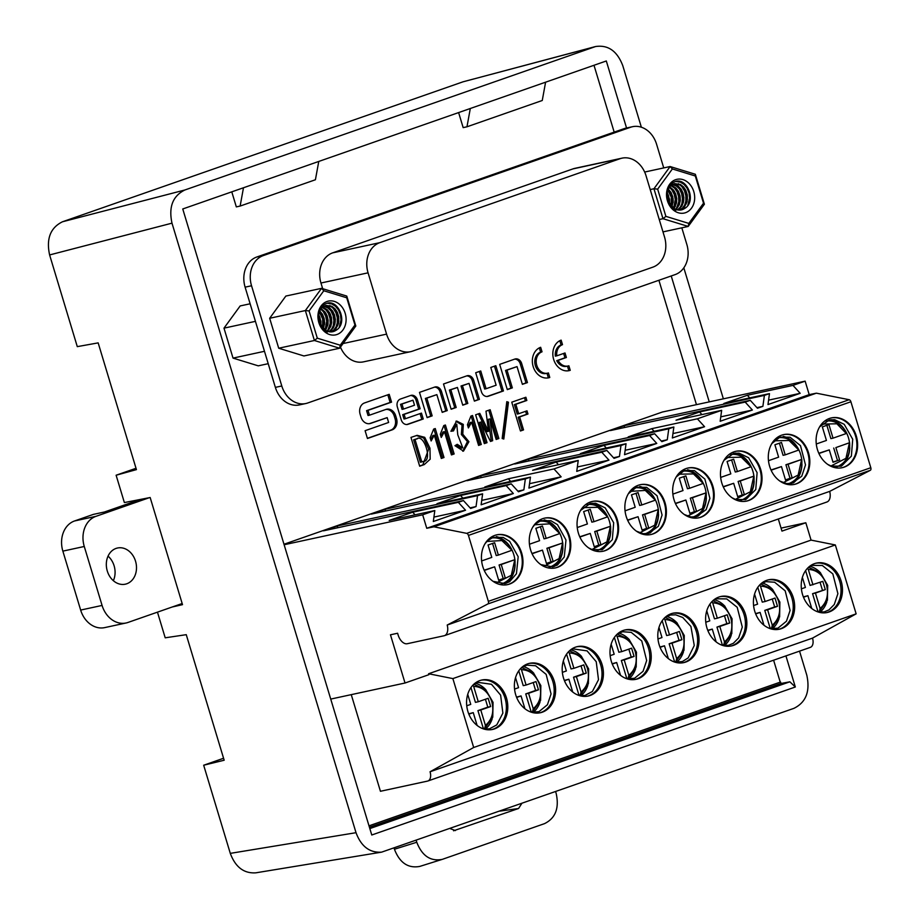 <?xml version="1.0" encoding="UTF-8"?>
<svg xmlns="http://www.w3.org/2000/svg" width="919" height="919" viewBox="0 0 919 919"><rect width="100%" height="100%" fill="white"/><g stroke="black" fill="none" stroke-linecap="round" stroke-linejoin="round"><path stroke-width="1.38" d="M84.272 546.483L102.078 605.437L80.654 610.067L62.86 551.124L84.272 546.483A24.675 19.885 -102.2 0 1 95.978 516.329L149.383 497.673M95.978 516.329L74.565 520.958A24.675 19.885 77.8 0 0 62.86 551.124M74.565 520.958L93.382 514.387L104.456 511.998L140.412 499.431M80.654 610.067A24.675 19.885 77.8 0 0 104.697 627.608L126.11 622.979A24.675 19.885 -102.2 0 1 102.078 605.437M108.051 556.144A18.506 14.911 -102.2 0 1 113.359 580.682M182.169 603.519L128.017 622.439A24.675 19.885 -102.2 0 1 126.11 622.979M107.293 571.032A18.506 14.911 -102.2 0 1 117.494 548.011A18.506 14.911 -102.2 0 1 135.989 562.945A18.506 14.911 -102.2 0 1 125.317 584.185A18.506 14.911 -102.2 0 1 107.293 571.032M502.165 438.501L506.806 401.683L508.448 402.223L503.807 439.041L502.165 438.501M481.28 444.486L478.581 445.428L471.573 422.189L468.403 427.944L467.438 424.75L470.919 416.077L472.527 415.514L481.28 444.486L479.844 444.796L471.148 415.997M454.135 453.975L451.447 454.916L444.428 431.666L441.258 437.433L440.293 434.227L443.774 425.566L445.393 425.003L454.135 453.975L452.711 454.285L444.015 425.486M410.977 437.398L417.169 435.342L424.727 437.329L429.966 448.173L430.172 459.201L424.245 464.6L419.673 466.197L410.977 437.398M456.18 407.485L451.137 409.242L443.509 383.993L466.852 375.837A6.502 5.238 -102.2 0 1 467.346 375.699A6.502 5.238 -102.2 0 1 473.687 380.317L479.431 399.363L474.388 401.121L469.035 383.384L462.452 385.681L467.805 403.418L462.762 405.187L457.409 387.45L450.827 389.748L456.18 407.485L454.756 407.795L449.402 390.058L457.409 387.45M512.342 387.864L507.299 389.622L499.672 364.372L514.847 359.065A6.502 5.238 -102.2 0 1 515.352 358.927A6.502 5.238 -102.2 0 1 521.682 363.545L527.437 382.591L522.383 384.349L517.029 366.612L506.989 370.116L512.342 387.864L510.918 388.163L505.565 370.426L517.029 366.612M475.697 372.746L481.441 391.781A6.502 5.238 77.8 0 0 487.771 396.399A6.502 5.238 77.8 0 0 488.276 396.261L503.451 390.954L495.835 365.705L490.78 367.474L496.134 385.21L486.094 388.714L480.74 370.977L475.697 372.746M268.222 363.683L258.25 365.842L233.024 358.1L223.983 328.152L240.169 305.935L250.129 303.787M773.603 660.198L780.231 682.139L369.001 825.836M696.453 404.647L658.9 280.272M614.179 132.129L593.996 65.272M624.208 427.588L624.472 425.646L764.39 395.388L769.467 393.619L723.839 403.487L747.365 395.262L792.994 385.394L805.136 381.155L662.369 412.022L283.982 544.243M351.253 694.638L380.432 791.282L427.553 781.093A8.639 5.089 70.7 0 0 427.909 780.989A8.639 5.089 70.7 0 0 430.058 771.765L473.676 747.492L452.872 678.601L428.599 673.753L811.063 540.108L805.825 522.762L781.07 528.115M397.353 406.991L401.224 419.811A6.502 5.238 77.8 0 0 407.554 424.44A6.502 5.238 77.8 0 0 408.059 424.291L423.234 418.995L421.453 413.113L405.44 418.708L404.13 414.366L420.144 408.771L417.479 399.96A6.502 5.238 77.8 0 0 411.149 395.331A6.502 5.238 77.8 0 0 410.644 395.48L400.431 399.041A6.502 5.238 77.8 0 0 397.353 406.991M365.096 430.689L367.451 438.489L392.149 429.862A9.224 7.432 77.8 0 0 396.526 418.582L395.687 415.779A9.224 7.432 77.8 0 0 386.692 409.219A9.224 7.432 77.8 0 0 385.98 409.426L369.484 415.193L368.025 410.345L391.551 402.131L389.197 394.331L364.498 402.959A9.224 7.432 77.8 0 0 360.122 414.239L360.972 417.031A9.224 7.432 77.8 0 0 369.955 423.59A9.224 7.432 77.8 0 0 370.667 423.395L387.175 417.628L388.634 422.464L365.096 430.689M542.026 351.816A11.051 8.903 77.8 0 0 536.639 364.797A11.051 8.903 77.8 0 0 547.552 373.183A11.051 8.903 77.8 0 0 548.413 372.942L549.78 377.468A15.795 12.728 -102.2 0 1 548.563 377.812A15.795 12.728 -102.2 0 1 532.963 365.831A15.795 12.728 -102.2 0 1 540.659 347.29L542.026 351.816L540.602 352.126L539.315 347.864M432.171 415.87L427.117 417.64L419.489 392.379L434.676 387.083A6.502 5.238 -102.2 0 1 435.169 386.933A6.502 5.238 -102.2 0 1 441.511 391.563L447.254 410.598L442.211 412.367L436.858 394.63L426.807 398.134L432.171 415.87L430.735 416.181L425.382 398.444L436.858 394.63M566.38 357.491L558.143 360.363A11.051 8.903 77.8 0 0 568.034 366.026A11.051 8.903 77.8 0 0 568.884 365.785L570.251 370.311A15.795 12.728 -102.2 0 1 569.033 370.656A15.795 12.728 -102.2 0 1 553.445 358.674A15.795 12.728 -102.2 0 1 561.141 340.133L562.508 344.659A11.051 8.903 77.8 0 0 556.776 355.837L565.013 352.965L566.38 357.491L564.955 357.801L563.634 353.436M444.003 457.513L441.315 458.455L434.296 435.204L431.137 440.971L430.161 437.766L433.642 429.104L435.261 428.541L444.003 457.513L442.579 457.823L433.883 429.024M457.225 444.325L462.797 447.852L457.765 434.825L456.766 424.187L453.469 430.931L450.896 431.275L456.651 421.04L463.302 424.394L462.785 434.193L468.931 441.706L463.498 451.114L454.951 445.681L457.225 444.325M485.99 411.184L490.149 409.736L498.856 438.535L496.157 439.477L489.953 418.926L492.664 440.695L490.516 441.453L480.809 422.12L487.024 442.671L484.324 443.613L475.628 414.802L479.798 413.355L488.506 431.356L485.99 411.184M511.757 402.177L525.875 397.249L526.84 400.454L515.823 404.303L518.661 413.734L527.001 410.827L527.966 414.021L519.637 416.939L523.543 429.908L520.453 430.988L511.757 402.177M343.051 343.545L386.577 334.137A24.675 19.885 77.8 0 0 410.621 351.678A24.675 19.885 77.8 0 0 412.516 351.138L652.835 267.165A24.675 19.885 77.8 0 0 664.529 237.01L646.023 175.701A24.675 19.885 77.8 0 0 621.991 158.16A24.675 19.885 77.8 0 0 620.084 158.7L572.974 168.889A24.675 19.885 -102.2 0 1 574.869 168.349L621.991 158.16M157.459 612.146L165.202 637.809L186.258 634.673L224.167 760.231L203.673 765.228L230.29 853.372L356.021 832.694C361.156 846.456 369.668 852.935 381.592 852.154L793.936 708.342C806.009 702.392 810.305 691.341 806.802 675.178L799.541 651.134M641.359 127.213L622.772 65.64C617.177 51.027 608.091 44.663 595.535 46.547L184.857 189.992C172.783 195.942 168.499 206.993 171.991 223.156L49.615 254.942L77.288 346.635L98.161 342.879L136.426 469.62L116.116 475.226L136.012 468.276M369.438 827.295L781.012 683.483L789.869 681.806L795.326 686.998L371.77 835.003L182.755 208.969L243.478 187.763L240.135 206.063L315.412 179.756L318.767 161.445L243.478 187.763M795.326 686.998L785.929 655.89M709.25 401.89L671.226 275.964M626.551 127.994L606.31 60.976L318.767 161.445M369.829 828.582L789.869 681.806M723.368 398.835L683.816 267.831M356.021 832.694L171.991 223.156M223.57 758.267L203.673 765.228M419.834 866.399C408.185 868.593 399.719 862.872 394.423 849.248L416.767 842.252L416.192 840.345M394.067 848.065L394.423 849.248M381.534 852.154L255.804 872.832C243.937 873.613 235.413 867.134 230.29 853.372M594.248 46.938L462.992 81.825L62.481 221.778L184.857 189.992M462.992 81.825L595.512 46.547M49.615 254.942C46.111 238.791 50.407 227.728 62.481 221.778M240.135 206.063L236.321 206.89L231.783 191.841M172.198 606.999L182.513 604.656L150.165 497.524L124.375 502.567L116.116 475.226M470.31 108.499L466.967 126.799L542.256 100.493L545.599 82.182M466.967 126.799L463.165 127.626L458.615 112.578M369.013 825.882L780.587 682.059L781.012 683.483M416.767 842.252C422.051 855.876 430.517 861.585 442.177 859.391M555.616 791.615L556.19 793.534C559.372 808.203 555.478 818.243 544.507 823.642L442.671 859.231M521.808 803.436L518.569 808.49L499.764 811.132M453.584 830.776L518.569 808.49M455.376 830.581L449.988 828.524M305.832 403.521L299.399 404.911A24.675 19.885 -102.2 0 1 275.367 387.37L281.788 385.98A24.675 19.885 77.8 0 0 305.832 403.521A24.675 19.885 77.8 0 0 307.739 402.981L675.132 274.597A24.675 19.885 77.8 0 0 686.838 244.443L681.818 227.82M663.736 167.924L656.58 144.237A24.675 19.885 77.8 0 0 632.548 126.696A24.675 19.885 77.8 0 0 630.641 127.236L263.236 255.608A24.675 19.885 77.8 0 0 251.542 285.763L245.109 287.153L275.367 387.37M245.109 287.153A24.675 19.885 -102.2 0 1 256.815 256.998L263.236 255.608M630.641 127.236L624.219 128.614L256.815 256.998M624.219 128.614A24.675 19.885 -102.2 0 1 626.126 128.086L632.548 126.696M675.373 206.453L674.879 204.822M673.133 199.032L671.261 192.841M251.542 285.763L281.788 385.98M410.621 351.678L363.499 361.856A24.675 19.885 -102.2 0 1 340.455 347.106M320.961 283.018A24.675 19.885 -102.2 0 1 332.655 252.863L379.777 242.673A24.675 19.885 77.8 0 0 368.071 272.828L320.961 283.018L322.672 288.681M328.209 307.026L328.474 307.911M330.403 314.321L331.495 317.928M333.528 324.648L334.056 326.417M334.93 329.301L335.355 330.691M572.974 168.889L332.655 252.863M323.798 290.76L321.547 288.336L285.855 296.056L269.669 318.273L278.71 348.221L303.936 355.963L339.628 348.244L314.413 340.501L305.361 310.553L321.547 288.336L346.773 296.079L355.814 326.027L339.628 348.244L340.237 345.211L354.952 325.016L346.727 297.79L323.798 290.76L309.083 310.944L317.308 338.169L340.237 345.211M668.687 201.893L667.114 194.552M671.364 206.166L672.226 202.042L671.915 197.47L670.399 193.22L667.964 189.854M673.593 208.165L675.396 203.846L675.81 199.32L674.983 194.828L673.018 190.865L669.273 187.292M675.649 209.314L678.176 205.488L679.302 201.181L679.175 196.609L677.843 192.278L675.465 188.694L670.778 185.581M677.602 209.923L680.565 206.878L682.369 202.95L682.966 198.47L682.323 193.932L680.508 189.865L677.774 186.718L672.386 184.42M679.463 210.106L682.61 207.947L685.034 204.535L686.344 200.308L686.413 195.747L685.252 191.347L683.012 187.625L679.98 184.972L674.098 183.72M681.22 209.923L684.414 208.59C697.326 201.743 686.884 176.218 674.638 181.836A15.416 12.429 77.8 0 0 666.964 195.758A15.416 12.429 77.8 0 0 675.752 210.531L668.584 201.629A13.567 10.936 77.8 0 0 681.324 209.9A13.567 10.936 77.8 0 0 682.369 209.612A13.567 10.936 77.8 0 0 684.414 208.59M668.584 201.629L667.194 193.128L668.285 189.061L670.456 185.879L674.58 183.593L680.416 184.478L683.541 186.925L685.919 190.52L687.263 194.839L687.389 199.412L686.263 203.731L684 207.292L679.934 210.095M672.834 184.191L678.233 186.132L681.094 189.107L683.058 193.059L683.897 197.551L683.495 202.077L681.864 206.132L678.096 210.003M671.192 185.224L675.97 188.027L678.486 191.462L679.991 195.701L680.313 200.273L679.371 204.661L676.177 209.521M669.664 186.775L673.57 190.13L675.695 193.966L676.717 198.412L676.487 202.961L674.155 208.533M668.285 189.061L671.019 192.427L672.697 196.574L673.202 201.135L671.984 206.809M667.24 192.829L669.503 199.262L669.503 203.558M650.204 189.555L653.949 188.751L670.123 166.534L695.35 174.277L704.391 204.225L688.216 226.442L662.99 218.699L653.949 188.751L657.671 189.142L665.884 216.367L688.813 223.409L703.529 203.214L695.304 175.988L672.375 168.947L657.671 189.142M644.656 172.048L670.123 166.534L672.375 168.947M659.245 219.503L662.99 218.699L665.884 216.367M662.99 231.887L688.216 226.442L688.813 223.409M685.585 212.68A17.266 13.923 -102.2 0 1 666.7 191.91A17.266 13.923 -102.2 0 1 689.514 183.938A17.266 13.923 -102.2 0 1 685.585 212.68M703.529 203.214L704.391 204.225M695.304 175.988L695.35 174.277M668.113 200.468L667.16 196.034M671.203 205.982L671.284 197.194L667.883 190.072M673.684 208.222L675.293 199.446L674.247 194.368L671.938 189.923L669.365 187.177M676.085 209.475L678.819 201.72L678.601 196.528L677.004 191.646L674.236 187.614L671.272 185.247M679.405 209.05L681.852 203.903L682.472 198.803L681.668 193.668L679.555 189.073L674.833 184.466M681.634 209.831L684.414 205.867L685.85 201.054L685.873 195.873L684.506 190.899L681.921 186.683L678.417 183.697M687.78 205.5L689.606 198.159L689.043 192.99L687.136 188.257L684.138 184.512L680.393 182.157L675.97 181.48M685.149 189.096L687.366 196.632L687.056 201.789L683.334 209.21M681.599 189.888L683.322 194.391L683.805 200.285M678.015 190.635L680.14 197.275L680.232 201.077M674.454 191.428L675.959 195.069L676.66 201.858M670.881 192.174L672.869 197.93L673.099 202.594M667.309 192.956L668.55 195.758L669.526 203.421M320.111 323.695L318.525 316.354M322.787 327.98L323.637 323.844L323.327 319.272L321.822 315.033L319.387 311.656M325.016 329.967L326.819 325.648L327.233 321.122L326.394 316.63L324.43 312.667L320.697 309.106M327.072 331.116L329.588 327.29L330.714 322.983L330.599 318.411L329.255 314.08L326.877 310.496L322.19 307.383M329.025 331.725L331.977 328.692L333.792 324.752L334.39 320.272L333.735 315.734L331.931 311.667L329.197 308.52L323.81 306.222M330.874 331.908L334.034 329.749L336.457 326.337L337.767 322.121L337.836 317.549L336.676 313.149L334.436 309.427L331.391 306.785L325.521 305.522M332.644 331.725L335.837 330.392C348.738 323.545 338.307 298.02 326.05 303.638A15.416 12.429 77.8 0 0 318.388 317.572A15.416 12.429 77.8 0 0 327.164 332.333L320.007 323.431A13.567 10.936 77.8 0 0 332.747 331.713A13.567 10.936 77.8 0 0 333.792 331.414A13.567 10.936 77.8 0 0 335.837 330.392M320.007 323.431L318.617 314.93L319.709 310.863L321.88 307.681L326.004 305.407L331.828 306.28L334.964 308.738L337.342 312.322L338.686 316.641L338.801 321.213L337.687 325.533L335.412 329.094L331.357 331.897M324.258 305.993L329.657 307.934L332.517 310.909L334.482 314.861L335.32 319.364L334.907 323.879L333.275 327.934L329.519 331.805M322.615 307.026L327.394 309.829L329.91 313.264L331.414 317.514L331.725 322.075L330.794 326.463L327.601 331.322M321.087 308.577L324.993 311.932L327.118 315.768L328.129 320.214L327.911 324.763L325.579 330.335M319.709 310.863L322.443 314.229L324.12 318.376L324.625 322.937L323.408 328.623M318.652 314.643L320.915 321.064L320.926 325.36M269.669 318.273L305.361 310.553L309.083 310.944M278.71 348.221L314.413 340.501L317.308 338.169M336.997 334.493A17.266 13.923 -102.2 0 1 318.112 313.712A17.266 13.923 -102.2 0 1 340.938 305.74A17.266 13.923 -102.2 0 1 336.997 334.493M354.952 325.016L355.814 326.027M346.727 297.79L346.773 296.079M319.536 322.27L318.571 317.836M322.626 327.784L322.695 318.996L319.307 311.874M325.108 330.024L326.716 321.248L325.671 316.17L323.35 311.725L320.788 308.979M327.497 331.288L330.243 323.522L330.013 318.33L328.428 313.448L325.659 309.427L322.695 307.049M330.829 330.851L333.275 325.705L333.896 320.605L333.08 315.47L330.966 310.886L326.256 306.268M333.057 331.633L335.837 327.669L337.273 322.868L337.296 317.675L335.929 312.701L333.344 308.497L329.829 305.51M339.203 327.313L341.029 319.961L340.467 314.792L338.56 310.071L335.55 306.314L331.816 303.959L327.394 303.281M336.572 310.898L338.789 318.433L338.479 323.591L334.757 331.012M333.011 311.69L334.746 316.193L335.228 322.087M329.439 312.437L331.564 319.088L331.656 322.891M325.877 313.23L327.371 316.871L328.083 323.66M322.293 313.988L324.292 319.732L324.522 324.396M318.732 314.769L319.973 317.56L320.938 325.223M264.477 351.299L233.024 358.1M255.436 321.351L223.983 328.152M379.777 242.673L620.084 158.7M386.577 334.137L368.071 272.828M284.132 544.749L422.671 514.801L434.813 510.55L389.185 520.418L412.711 512.205L458.34 502.337L463.429 500.556L323.511 530.814L337.629 525.875L477.547 495.628L482.624 493.848L436.984 503.715L460.522 495.49L506.151 485.623L511.228 483.853L371.322 514.1L385.429 509.172L525.346 478.914L530.435 477.145L484.795 487.013L508.322 478.788L553.962 468.92L578.235 460.442L532.606 470.31L556.133 462.085L601.761 452.217L606.85 450.436L466.932 480.694L481.051 475.766L620.968 445.508L626.046 443.728L580.417 453.595L603.944 445.382L649.572 435.514L654.65 433.734L514.743 463.992L528.862 459.052L668.768 428.805L673.857 427.025L628.217 436.893L651.743 428.668L697.383 418.811L721.656 410.322L676.028 420.19L699.554 411.965L745.183 402.097L750.272 400.328L757.463 408.243L762.885 406.347L756.911 407.634M750.272 400.328L610.354 430.574L624.472 425.646M826.457 502.13A10.488 6.18 -109.3 0 0 826.893 502.015A10.488 6.18 -109.3 0 0 829.673 491.389L870.316 470.31A2.47 1.459 -109.3 0 0 870.81 467.725L850.902 401.764A2.47 1.459 -109.3 0 0 849.156 399.719L816.371 393.171L433.906 526.805L466.691 533.353A2.47 1.459 70.7 0 1 468.437 535.409L850.902 401.764M870.81 467.725L488.357 601.359A2.47 1.459 70.7 0 1 487.851 603.955L447.208 625.035L829.673 491.389M447.208 625.035A10.488 6.18 70.7 0 1 444.44 635.661A10.488 6.18 70.7 0 1 444.003 635.776L407.232 643.725A10.488 6.18 70.7 0 1 398.134 635.018L397.605 633.248L390.46 634.799L405.026 683.012L428.874 674.684L428.599 673.753M422.671 514.801L426.749 528.276L809.202 394.63L805.136 381.155M769.467 393.619L767.974 404.567L800.185 393.309L792.994 385.394M762.885 406.347L764.39 395.388M721.656 410.322L720.163 421.27L752.385 410.012L745.183 402.097M673.857 427.025L672.352 437.972L704.574 426.715L697.383 418.811M668.768 428.805L667.274 439.753L661.852 441.648L654.65 433.734M626.046 443.728L624.541 454.687L656.763 443.429L649.572 435.514M606.85 450.436L614.041 458.351L619.463 456.456L620.968 445.508M578.235 460.442L576.741 471.39L608.964 460.132L601.761 452.217M530.435 477.145L528.93 488.092L561.153 476.835L553.962 468.92M525.346 478.914L523.853 489.873L518.431 491.768L511.228 483.853M482.624 493.848L481.119 504.795L513.342 493.537L506.151 485.623M463.429 500.556L470.62 508.471L476.042 506.576L477.547 495.628M434.813 510.55L433.32 521.51L465.542 510.24L458.34 502.337M700.783 517.248A25.479 20.528 77.8 0 0 713.213 487.334A25.479 20.528 77.8 0 0 688.055 468.001A25.479 20.528 77.8 0 0 673.374 497.236A25.479 20.528 77.8 0 0 698.819 517.799A25.479 20.528 77.8 0 0 700.783 517.248M748.594 500.545A25.479 20.528 77.8 0 0 761.024 470.62A25.479 20.528 77.8 0 0 735.866 451.298A25.479 20.528 77.8 0 0 721.174 480.534A25.479 20.528 77.8 0 0 746.63 501.096A25.479 20.528 77.8 0 0 748.594 500.545M638.28 485.266A25.479 20.528 77.8 0 0 625.85 515.18A25.479 20.528 77.8 0 0 651.02 534.502A25.479 20.528 77.8 0 0 665.701 505.266A25.479 20.528 77.8 0 0 640.244 484.704A25.479 20.528 77.8 0 0 638.28 485.266M781.701 435.147A25.479 20.528 77.8 0 0 769.283 465.06A25.479 20.528 77.8 0 0 794.441 484.393A25.479 20.528 77.8 0 0 809.122 455.158A25.479 20.528 77.8 0 0 783.666 434.595A25.479 20.528 77.8 0 0 781.701 435.147M494.859 535.375A25.479 20.528 77.8 0 0 482.429 565.3A25.479 20.528 77.8 0 0 507.598 584.622A25.479 20.528 77.8 0 0 522.279 555.386A25.479 20.528 77.8 0 0 496.823 534.824A25.479 20.528 77.8 0 0 494.859 535.375M605.173 550.653A25.479 20.528 77.8 0 0 617.602 520.74A25.479 20.528 77.8 0 0 592.445 501.418A25.479 20.528 77.8 0 0 577.752 530.654A25.479 20.528 77.8 0 0 603.209 551.216A25.479 20.528 77.8 0 0 605.173 550.653M557.362 567.368A25.479 20.528 77.8 0 0 569.791 537.443A25.479 20.528 77.8 0 0 544.634 518.121A25.479 20.528 77.8 0 0 529.953 547.356A25.479 20.528 77.8 0 0 555.398 567.919A25.479 20.528 77.8 0 0 557.362 567.368M488.357 601.359L468.437 535.409M844.216 467.128A25.479 20.528 77.8 0 0 856.634 437.214A25.479 20.528 77.8 0 0 831.477 417.881A25.479 20.528 77.8 0 0 816.796 447.128A25.479 20.528 77.8 0 0 842.241 467.691A25.479 20.528 77.8 0 0 844.216 467.128M809.202 394.63L816.371 393.171M426.749 528.276L433.906 526.805M778.313 518.994L781.966 531.102L805.825 522.762M810.007 647.447A8.639 5.089 -109.3 0 0 810.363 647.355A8.639 5.089 -109.3 0 0 812.511 638.119L856.14 613.846L835.337 544.956L452.872 678.601M835.337 544.956L811.063 540.108M685.712 662.071A25.295 20.379 77.8 0 0 698.049 632.375A25.295 20.379 77.8 0 0 673.076 613.191A25.295 20.379 77.8 0 0 658.498 642.209A25.295 20.379 77.8 0 0 683.77 662.622A25.295 20.379 77.8 0 0 685.712 662.071M637.912 678.785A25.295 20.379 77.8 0 0 650.25 649.078A25.295 20.379 77.8 0 0 625.265 629.894A25.295 20.379 77.8 0 0 610.687 658.923A25.295 20.379 77.8 0 0 635.959 679.325A25.295 20.379 77.8 0 0 637.912 678.785M718.934 597.028A25.295 20.379 77.8 0 0 706.596 626.735A25.295 20.379 77.8 0 0 731.57 645.919A25.295 20.379 77.8 0 0 746.148 616.89A25.295 20.379 77.8 0 0 720.887 596.477A25.295 20.379 77.8 0 0 718.934 597.028M781.334 628.665A25.295 20.379 77.8 0 0 793.671 598.97A25.295 20.379 77.8 0 0 768.686 579.774A25.295 20.379 77.8 0 0 754.108 608.803A25.295 20.379 77.8 0 0 779.381 629.216A25.295 20.379 77.8 0 0 781.334 628.665M575.512 647.148A25.295 20.379 77.8 0 0 563.175 676.844A25.295 20.379 77.8 0 0 588.149 696.039A25.295 20.379 77.8 0 0 602.726 667.01A25.295 20.379 77.8 0 0 577.465 646.597A25.295 20.379 77.8 0 0 575.512 647.148M494.491 728.893A25.295 20.379 77.8 0 0 506.817 699.198A25.295 20.379 77.8 0 0 481.843 680.014A25.295 20.379 77.8 0 0 467.266 709.031A25.295 20.379 77.8 0 0 492.538 729.445A25.295 20.379 77.8 0 0 494.491 728.893M542.29 712.191A25.295 20.379 77.8 0 0 554.628 682.495A25.295 20.379 77.8 0 0 529.654 663.3A25.295 20.379 77.8 0 0 515.077 692.329A25.295 20.379 77.8 0 0 540.349 712.742A25.295 20.379 77.8 0 0 542.29 712.191M856.14 613.846L473.676 747.492M814.544 563.623A25.295 20.379 77.8 0 0 802.207 593.318A25.295 20.379 77.8 0 0 827.192 612.514A25.295 20.379 77.8 0 0 841.77 583.485A25.295 20.379 77.8 0 0 816.497 563.071A25.295 20.379 77.8 0 0 814.544 563.623M812.511 638.119L430.058 771.765M668.343 658.613L664.483 645.804L660.083 647.344M657.97 638.958L661.99 637.556L658.957 627.516M676.648 658.567L672.007 643.174L681.887 639.727L679.394 631.468L669.514 634.926L664.874 619.555C673.409 619.9 679.451 624.977 683.024 634.776C685.494 644.954 683.368 652.892 676.648 658.567L676.074 661.266L674.592 661.829L669.147 643.794L679.038 640.348L676.648 632.433M665.057 617.407L676.912 622.795L684.276 635.511L684 650.353L676.074 661.266M664.219 618.246L664.874 619.555M620.532 675.316L616.672 662.519L612.272 664.046M610.17 655.661L614.179 654.259L611.146 644.23M628.849 675.281L624.196 659.888L634.076 656.43L631.594 648.182L621.703 651.628L617.063 636.258C625.598 636.603 631.652 641.68 635.213 651.479C637.683 661.669 635.557 669.595 628.849 675.281L628.274 677.969L626.792 678.532L621.347 660.497L631.227 657.051L628.837 649.136M616.408 634.949L617.063 636.258M716.154 641.91L712.282 629.101L707.883 630.641M705.781 622.255L709.79 620.853L706.768 610.813M724.459 641.864L719.818 626.471L729.697 623.025L727.205 614.765L717.325 618.223L712.684 602.841C721.208 603.197 727.262 608.275 730.823 618.073C733.293 628.251 731.168 636.189 724.459 641.864L723.885 644.552L722.403 645.127L716.958 627.091L726.837 623.633L724.448 615.73M712.018 601.531L712.684 602.841M763.965 625.207L760.093 612.399L755.694 613.938M753.591 605.552L757.601 604.151L754.568 594.111M772.27 625.161L767.618 609.768L777.497 606.31L775.016 598.062L765.125 601.508L760.484 586.138C769.019 586.494 775.073 591.572 778.634 601.371C781.104 611.549 778.979 619.475 772.27 625.161L771.696 627.849L770.214 628.412L764.769 610.388L774.648 606.931L772.259 599.027M759.829 584.829L760.484 586.138M581.038 691.984L576.397 676.591L586.276 673.133L583.783 664.885L573.904 668.331L569.263 652.961C577.787 653.317 583.841 658.395 587.402 668.193C589.872 678.371 587.746 686.298 581.038 691.984L580.463 694.672L578.981 695.235L573.536 677.211L583.416 673.753L581.026 665.838M568.597 651.651L569.263 652.961M572.732 692.03L568.861 679.221L564.461 680.761M562.359 672.363L566.368 670.962L563.336 660.933M485.427 725.39L480.775 709.996L490.654 706.55L488.161 698.291L478.282 701.748L473.641 686.367C482.176 686.723 488.23 691.8 491.791 701.599C494.261 711.777 492.136 719.715 485.427 725.39L484.853 728.078L483.371 728.652L477.926 710.617L487.805 707.159L485.416 699.256M472.986 685.069L473.641 686.367M477.11 725.436L473.251 712.627L468.851 714.166M466.749 705.781L470.758 704.379L467.725 694.339M533.227 708.687L528.586 693.294L538.465 689.836L535.972 681.588L526.093 685.046L521.452 669.664C529.987 670.02 536.03 675.097 539.602 684.896C542.061 695.074 539.947 703.012 533.227 708.687L532.652 711.375L531.171 711.938L525.725 693.914L535.605 690.456L533.227 682.553M520.797 668.354L521.452 669.664M524.921 708.733L521.05 695.924L516.662 697.464M514.548 689.078L518.569 687.676L515.536 677.636M675.488 503.623L685.861 500.005L689.951 513.56L696.545 511.263L692.444 497.696L690.307 498.167L706.01 492.871L702.518 508.471L687.538 516.099M706.01 492.871L692.444 497.696M678.475 474.215L693.466 473.905L703.161 483.44L689.606 488.265L685.861 475.893L679.279 478.19L683.012 490.574L672.857 494.123M723.299 486.921L733.672 483.302L737.762 496.857L744.344 494.548L740.254 480.993L738.118 481.453L753.81 476.168L750.329 491.768L735.338 499.396M753.81 476.168L740.254 480.993M726.286 457.513L741.277 457.202L750.972 466.737L737.406 471.562L733.672 459.19L727.078 461.487L730.823 473.871L720.668 477.409M627.677 520.338L638.05 516.708L642.151 530.263L648.734 527.966L644.644 514.41L642.496 514.87L658.199 509.586L654.719 525.174L639.727 532.802M658.199 509.586L644.644 514.41M629.94 491.401L645.287 490.424L655.35 500.154L641.795 504.979L638.062 492.595L631.468 494.893L635.201 507.277L625.046 510.826M771.098 470.218L781.472 466.588L785.573 480.155L792.155 477.846L788.065 464.29L785.917 464.75L801.621 459.466L798.14 475.066L783.149 482.682M801.621 459.466L788.065 464.29M774.097 440.81L789.076 440.5L798.772 450.034L785.217 454.859L781.483 442.476L774.889 444.785L778.623 457.157L768.468 460.706M486.519 541.509L501.866 540.544L511.929 550.263L498.374 555.087L494.629 542.715L488.046 545.013L491.78 557.396L481.625 560.946M484.256 570.446L494.629 566.828L498.73 580.383L505.312 578.085L501.223 564.519L499.074 564.99L514.778 559.694L511.297 575.294L496.306 582.922M514.778 559.694L501.223 564.519M582.864 507.633L597.855 507.322L607.551 516.857L593.984 521.682L590.251 509.298L583.657 511.607L587.402 523.979L577.247 527.529M579.878 537.041L590.251 533.411L594.34 546.966L600.923 544.668L596.833 531.113L594.696 531.573L610.388 526.288L606.908 541.888L591.916 549.505M610.388 526.288L596.833 531.113M534.33 524.806L549.677 523.841L559.74 533.56L546.185 538.385L542.44 526.001L535.857 528.31L539.591 540.682L529.436 544.232M532.067 553.743L542.44 550.113L546.529 563.68L553.123 561.371L549.022 547.816L546.885 548.275L562.589 542.991L559.097 558.591L544.117 566.219M562.589 542.991L549.022 547.816M664.483 645.804L659.945 647.01M662.185 620.727L666.654 635.546L669.514 634.926M681.887 639.727L679.038 640.348M672.007 643.174L669.147 643.794M616.672 662.519L612.134 663.713M614.374 637.43L618.855 652.249L621.703 651.628M634.076 656.43L631.227 657.051M624.196 659.888L621.347 660.497M712.282 629.101L707.756 630.308M709.996 604.024L714.465 618.832L717.325 618.223M729.697 623.025L726.837 623.633M719.818 626.471L716.958 627.091M760.093 612.399L755.567 613.605M757.796 587.31L762.276 602.129L765.125 601.508M777.497 606.31L774.648 606.931M767.618 609.768L764.769 610.388M566.575 654.133L571.044 668.952L573.904 668.331M586.276 673.133L583.416 673.753M576.397 676.591L573.536 677.211M568.861 679.221L564.335 680.416M470.953 687.55L475.433 702.369L478.282 701.748M490.654 706.55L487.805 707.159M480.775 709.996L477.926 710.617M473.251 712.627L468.713 713.833M518.764 670.836L523.233 685.654L526.093 685.046M538.465 689.836L535.605 690.456M528.586 693.294L525.725 693.914M521.05 695.924L516.524 697.13M685.861 500.005L675.373 503.382M706.194 492.917C706.883 504.761 702.886 512.653 694.201 516.581L692.788 517.121A23.699 19.104 -102.2 0 1 692.777 517.121M690.307 498.167L694.396 511.722L696.545 511.263M694.396 511.722L689.882 513.307M683.805 476.605L687.458 488.736L689.606 488.265M682.828 471.114A23.699 19.104 -102.2 0 1 682.84 471.114L684.356 471.022A23.48 18.92 -102.2 0 0 682.587 471.24M733.672 483.302L723.184 486.679M740.588 500.418A23.699 19.104 -102.2 0 1 740.576 500.418L742.012 499.879A23.48 18.92 -102.2 0 1 740.312 500.407M738.118 481.453L742.207 495.019L744.344 494.548M742.207 495.019L737.681 496.593M731.604 459.902L735.269 472.021L737.406 471.562M730.628 454.411A23.699 19.104 -102.2 0 1 730.639 454.411L732.156 454.319A23.48 18.92 -102.2 0 0 730.387 454.537M638.05 516.708L627.574 520.085M644.977 533.824A23.699 19.104 -102.2 0 1 644.966 533.824L646.402 533.284A23.48 18.92 -102.2 0 1 644.69 533.824M642.496 514.87L646.597 528.425L648.734 527.966M646.597 528.425L642.071 530.01M635.994 493.319L639.647 505.439L641.795 504.979M635.018 487.828A23.699 19.104 -102.2 0 1 635.029 487.828L636.545 487.725A23.48 18.92 -102.2 0 0 634.776 487.943M781.472 466.588L770.995 469.965M801.805 459.5C802.494 471.355 798.496 479.236 789.823 483.176L788.399 483.704A23.699 19.104 -102.2 0 1 788.387 483.716M785.917 464.75L790.018 478.317L792.155 477.846M790.018 478.317L785.492 479.89M779.415 443.199L783.08 455.319L785.217 454.859M778.439 437.708A23.699 19.104 -102.2 0 1 778.45 437.708L779.967 437.605A23.48 18.92 -102.2 0 0 778.198 437.823M492.573 543.428L496.226 555.558L498.374 555.087M491.596 537.937A23.699 19.104 -102.2 0 1 491.608 537.937L493.124 537.845A23.48 18.92 -102.2 0 0 491.355 538.063M494.629 566.828L484.152 570.205M501.556 583.944A23.699 19.104 -102.2 0 1 501.544 583.944L502.98 583.404A23.48 18.92 -102.2 0 1 501.269 583.933M499.074 564.99L503.175 578.545L505.312 578.085M503.175 578.545L498.649 580.119M588.183 510.022L591.847 522.141L593.984 521.682M587.207 504.531A23.699 19.104 -102.2 0 1 587.218 504.531L588.734 504.428A23.48 18.92 -102.2 0 0 586.965 504.646M590.251 533.411L579.763 536.788M597.166 550.527A23.699 19.104 -102.2 0 1 597.155 550.538L598.591 549.999A23.48 18.92 -102.2 0 1 596.89 550.527M594.696 531.573L598.786 545.128L600.923 544.668M598.786 545.128L594.26 546.713M540.383 526.725L544.037 538.844L546.185 538.385M539.407 521.234A23.699 19.104 -102.2 0 1 539.419 521.234L540.935 521.13A23.48 18.92 -102.2 0 0 539.154 521.36M542.44 550.113L531.952 553.491M549.355 567.23A23.699 19.104 -102.2 0 1 549.355 567.241L550.78 566.701A23.48 18.92 -102.2 0 1 549.08 567.23M546.885 548.275L550.975 561.842L553.123 561.371M550.975 561.842L546.449 563.416M666.597 616.442A25.295 20.379 -102.2 0 1 677.165 623.036M683.426 651.962A25.295 20.379 -102.2 0 1 676.522 662.335M618.786 633.157A25.295 20.379 -102.2 0 1 629.366 639.739M635.615 668.664A25.295 20.379 -102.2 0 1 628.711 679.038M714.408 599.739A25.295 20.379 -102.2 0 1 724.976 606.333M731.237 635.259A25.295 20.379 -102.2 0 1 724.321 645.632M762.207 583.037A25.295 20.379 -102.2 0 1 772.787 589.63M779.036 618.556A25.295 20.379 -102.2 0 1 772.132 628.918M570.986 649.859A25.295 20.379 -102.2 0 1 581.555 656.442M587.815 685.379A25.295 20.379 -102.2 0 1 580.9 695.74M475.364 683.265A25.295 20.379 -102.2 0 1 485.944 689.859M492.193 718.784A25.295 20.379 -102.2 0 1 485.289 729.158M523.175 666.562A25.295 20.379 -102.2 0 1 533.744 673.156M540.004 702.082A25.295 20.379 -102.2 0 1 533.1 712.455M687.607 469.77A25.479 20.528 -102.2 0 1 703.173 483.107M703.334 483.44A25.479 20.528 -102.2 0 1 706.102 492.86M706.343 497.799A25.479 20.528 -102.2 0 1 697.693 516.375M735.418 453.056A25.479 20.528 -102.2 0 1 750.984 466.404M751.145 466.737A25.479 20.528 -102.2 0 1 753.913 476.157M754.154 481.096A25.479 20.528 -102.2 0 1 745.493 499.672M639.796 486.473A25.479 20.528 -102.2 0 1 655.362 499.81M655.523 500.143A25.479 20.528 -102.2 0 1 658.291 509.563M658.544 514.502A25.479 20.528 -102.2 0 1 649.882 533.089M783.218 436.353A25.479 20.528 -102.2 0 1 798.783 449.701M798.944 450.023A25.479 20.528 -102.2 0 1 801.713 459.454M801.965 464.394A25.479 20.528 -102.2 0 1 793.304 482.969M496.375 536.593A25.479 20.528 -102.2 0 1 511.94 549.93M512.101 550.263A25.479 20.528 -102.2 0 1 514.87 559.682M515.122 564.622A25.479 20.528 -102.2 0 1 506.461 583.197M591.997 503.175A25.479 20.528 -102.2 0 1 607.562 516.524M588.734 504.428C596.626 504.221 602.944 508.345 607.7 516.8A25.479 20.528 -102.2 0 1 610.492 526.265M610.733 531.205A25.479 20.528 -102.2 0 1 602.071 549.792M544.186 519.878A25.479 20.528 -102.2 0 1 559.751 533.227M559.912 533.56A25.479 20.528 -102.2 0 1 562.681 542.98M562.922 547.919A25.479 20.528 -102.2 0 1 554.26 566.495M683.047 662.76A25.295 20.379 77.8 0 0 684.287 662.381A25.295 20.379 77.8 0 0 696.74 633.122A25.295 20.379 77.8 0 0 672.363 613.352M635.236 679.474A25.295 20.379 77.8 0 0 636.488 679.084A25.295 20.379 77.8 0 0 648.929 649.825A25.295 20.379 77.8 0 0 624.552 630.066M730.858 646.057A25.295 20.379 77.8 0 0 744.723 617.2A25.295 20.379 77.8 0 0 720.174 596.649M778.657 629.354A25.295 20.379 77.8 0 0 779.909 628.975A25.295 20.379 77.8 0 0 792.35 599.716A25.295 20.379 77.8 0 0 767.985 579.946M587.436 696.177A25.295 20.379 77.8 0 0 601.302 667.32A25.295 20.379 77.8 0 0 576.753 646.769M491.814 729.583A25.295 20.379 77.8 0 0 493.055 729.204A25.295 20.379 77.8 0 0 505.507 699.945A25.295 20.379 77.8 0 0 481.131 680.175M539.625 712.88A25.295 20.379 77.8 0 0 540.866 712.501A25.295 20.379 77.8 0 0 553.307 683.242A25.295 20.379 77.8 0 0 528.942 663.472M698.463 517.879A25.479 20.528 77.8 0 0 700.071 517.397A25.479 20.528 77.8 0 0 712.558 487.702A25.479 20.528 77.8 0 0 687.699 468.081M746.274 501.165A25.479 20.528 77.8 0 0 747.882 500.694A25.479 20.528 77.8 0 0 760.358 470.999A25.479 20.528 77.8 0 0 735.51 451.378M650.652 534.582A25.479 20.528 77.8 0 0 664.988 505.427A25.479 20.528 77.8 0 0 639.888 484.784M794.085 484.462A25.479 20.528 77.8 0 0 808.41 455.307A25.479 20.528 77.8 0 0 783.31 434.676M507.231 584.691A25.479 20.528 77.8 0 0 521.567 555.535A25.479 20.528 77.8 0 0 496.467 534.904M602.853 551.285A25.479 20.528 77.8 0 0 604.461 550.814A25.479 20.528 77.8 0 0 616.936 521.119A25.479 20.528 77.8 0 0 592.089 501.498M555.042 567.988A25.479 20.528 77.8 0 0 556.65 567.517A25.479 20.528 77.8 0 0 569.137 537.822A25.479 20.528 77.8 0 0 544.278 518.201M465.542 510.24L433.917 517.087M476.042 506.576L470.068 507.862M513.342 493.537L481.728 500.373M517.879 491.16L523.853 489.873M561.153 476.835L529.539 483.67M608.964 460.132L577.339 466.967M619.463 456.456L613.49 457.754M656.763 443.429L625.15 450.264M661.301 441.04L667.274 439.753M704.574 426.715L672.961 433.55M752.385 410.012L720.772 416.847M699.554 411.965L701.921 414.584M651.743 428.668L654.11 431.298M528.862 459.052L528.586 460.993M603.944 445.382L606.31 448.001M480.786 477.696L481.051 475.766M556.133 462.085L558.499 464.704M508.322 478.788L510.688 481.407M385.429 509.172L385.164 511.113M460.522 495.49L462.889 498.121M337.365 527.816L337.629 525.875M412.711 512.205L415.078 514.824M330.725 699.083L405.026 683.012M815.429 593.065L812.568 593.674L818.013 611.709L819.495 611.146L820.081 608.458L815.429 593.065L825.308 589.607L812.568 593.674M820.07 582.313L822.459 590.228M825.308 589.607L822.815 581.359L810.087 585.426L805.607 570.607M812.936 584.806L808.295 569.435C816.83 569.791 822.873 574.857 826.445 584.656C828.915 594.846 826.79 602.772 820.081 608.458M807.64 568.126L808.295 569.435M801.391 588.838L805.412 587.436L802.379 577.408M811.764 608.504L807.904 595.696L803.367 596.89M807.904 595.696L803.505 597.224M810.018 566.334A25.295 20.379 -102.2 0 1 820.598 572.916M826.847 601.853A25.295 20.379 -102.2 0 1 819.943 612.215M800.185 393.309L768.571 400.144M821.896 424.096L836.887 423.785L846.273 433.527L833.028 438.156L828.927 424.589L822.344 426.898L826.434 440.454L816.279 444.003M826.87 425.313L830.879 438.616L833.028 438.156M826.25 421.005A23.699 19.104 -102.2 0 1 826.261 421.005L827.778 420.902A23.48 18.92 -102.2 0 0 825.997 421.12M835.876 447.587L849.432 442.763L835.876 447.587L839.61 459.959L832.947 462.004M839.61 459.959L833.016 462.268L829.283 449.885L818.795 453.262M833.728 448.047L837.462 460.43M849.432 442.763L845.939 458.351L830.96 465.979M829.283 449.885L818.909 453.515M849.615 442.797C850.305 454.641 846.307 462.533 837.623 466.473L836.21 467.001A23.699 19.104 -102.2 0 1 836.198 467.013M831.029 419.65A25.479 20.528 -102.2 0 1 846.594 432.987M846.755 433.32A25.479 20.528 -102.2 0 1 849.524 442.74M849.776 447.679A25.479 20.528 -102.2 0 1 841.115 466.266M841.884 467.76A25.479 20.528 77.8 0 0 843.493 467.289A25.479 20.528 77.8 0 0 855.98 437.593A25.479 20.528 77.8 0 0 831.121 417.973M826.468 612.651A25.295 20.379 77.8 0 0 840.334 583.795A25.295 20.379 77.8 0 0 815.785 563.244M747.365 395.262L749.732 397.881M403.498 409.07L402.062 409.38L400.546 404.349L401.971 404.038L403.498 409.07L414.503 405.222L412.987 400.19L401.971 404.038M400.546 404.349L412.987 400.19M420.075 413.596L421.798 419.305L406.853 424.521M421.798 419.305L423.234 418.995M410.425 395.549A6.502 5.238 -102.2 0 1 416.054 400.259L418.719 409.081L402.706 414.676L404.015 419.018L405.44 418.708M402.706 414.676L404.13 414.366M418.719 409.081L420.144 408.771M385.991 409.426A9.224 7.432 -102.2 0 1 394.251 416.089L395.101 418.892A9.224 7.432 -102.2 0 1 390.724 430.161L367.405 438.317M387.818 394.814L390.127 402.442L366.589 410.655L368.048 415.503L369.484 415.193M366.589 410.655L368.025 410.345M390.127 402.442L391.551 402.131M387.175 417.628L369.243 423.705A9.224 7.432 -102.2 0 1 369.231 423.705M547.839 377.939A15.795 12.728 77.8 0 0 548.344 377.778L547 373.309M548.344 377.778L549.78 377.468M547.552 373.183L546.127 373.493A11.051 8.903 -102.2 0 1 535.214 365.107A11.051 8.903 -102.2 0 1 540.602 352.126M494.456 366.187L502.027 391.264L487.059 396.491M502.027 391.264L503.451 390.954M479.362 371.46L484.669 389.024L486.094 388.714M522.337 384.176L526.001 382.89L520.257 363.855A6.502 5.238 77.8 0 0 514.629 359.134M526.001 382.89L527.437 382.591M505.565 370.426L506.989 370.116M507.242 389.449L510.918 388.163M442.154 412.194L445.83 410.908L440.075 391.873A6.502 5.238 77.8 0 0 434.457 387.152M445.83 410.908L447.254 410.598M425.382 398.444L426.807 398.134M427.071 417.467L430.735 416.181M474.33 400.948L478.006 399.673L472.251 380.627A6.502 5.238 77.8 0 0 466.634 375.917M478.006 399.673L479.431 399.363M462.705 405.015L466.381 403.728L461.028 385.991L469.035 383.384M461.028 385.991L462.452 385.681M466.381 403.728L467.805 403.418M449.402 390.058L450.827 389.748M451.091 409.07L454.756 407.795M568.034 366.026L566.609 366.336A11.051 8.903 -102.2 0 1 556.719 360.673L558.143 360.363M568.321 370.782A15.795 12.728 77.8 0 0 568.827 370.621L567.471 366.153M568.827 370.621L570.251 370.311M556.776 355.837L555.352 356.147A11.051 8.903 -102.2 0 1 561.084 344.97L559.797 340.708M561.084 344.97L562.508 344.659M556.719 360.673L564.955 357.801M419.627 466.025L422.82 464.911L428.691 449.046L423.659 438.018L416.445 435.514M421.798 461.924L423.28 461.407C432.929 461.866 424.13 432.711 416.514 439.006L415.032 439.523L421.798 461.924L420.374 462.234L413.607 439.822L417.444 438.742L415.089 439.305M415.032 439.523L413.607 439.822M434.296 435.204L432.872 435.514L430.747 439.696M441.269 458.282L442.579 457.823M444.428 431.666L443.004 431.976L440.879 436.157M451.39 454.744L452.711 454.285M462.785 434.193L461.349 434.503L462.05 425.06L455.927 421.235M462.774 451.229L467.426 441.545L461.349 434.503M452.045 431.114L455.33 424.498L456.766 424.187M462.797 447.852L461.372 448.15L456.042 445.037M471.573 422.189L470.137 422.499L468.024 426.68M478.535 445.255L479.844 444.796M498.856 438.535L497.42 438.845L488.782 410.219M488.506 431.356L487.081 431.654L478.454 413.826M487.024 442.671L485.588 442.981L479.385 422.43L481.085 422.028M484.279 443.44L485.588 442.981M480.809 422.12L479.385 422.43M492.664 440.695L491.24 441.005L488.265 419.328L489.953 418.926M490.436 441.281L491.24 441.005M489.689 419.018L488.265 419.328M496.111 439.305L497.42 438.845M508.448 402.223L506.702 402.43M502.475 438.604L507.024 402.533M526.84 400.454L525.415 400.764L524.496 397.732M523.543 429.908L522.118 430.218L518.201 417.249L526.541 414.331L525.622 411.298M520.407 430.816L522.118 430.218M519.637 416.939L518.201 417.249M527.966 414.021L526.541 414.331M518.661 413.734L517.236 414.044L514.387 404.613L525.415 400.764M515.823 404.303L514.387 404.613M870.316 470.31L487.851 603.955M466.691 533.353L849.156 399.719M694.201 516.581A23.48 18.92 -102.2 0 1 692.501 517.11M789.823 483.176A23.48 18.92 -102.2 0 1 788.111 483.704M837.623 466.473A23.48 18.92 -102.2 0 1 835.922 467.001M407.037 424.509L408.059 424.291M416.054 400.259L417.479 399.96M390.724 430.161L392.149 429.862M395.101 418.892L396.526 418.582M394.251 416.089L395.687 415.779M369.243 423.705L370.667 423.395M487.254 396.48L488.276 396.261M520.257 363.855L521.682 363.545M440.075 391.873L441.511 391.563M472.251 380.627L473.687 380.317M424.245 464.6L422.82 464.911M442.188 859.391L419.857 866.387M826.893 502.015L444.44 635.661M810.363 647.355L427.909 780.989M628.481 677.854L636.189 667.056L636.465 652.214L629.101 639.498L617.258 634.121M724.092 644.449L731.8 633.65L732.075 618.809L724.723 606.092L712.868 600.704M771.903 627.734L779.611 616.936L779.886 602.094L772.534 589.378L760.679 584.002M580.67 694.557L588.378 683.759L588.654 668.917L581.302 656.2L569.447 650.824M485.048 727.974L492.768 717.176L493.043 702.334L485.68 689.618L473.836 684.23M532.859 711.272L540.579 700.473L540.854 685.62L533.491 672.903L521.636 667.527M703.311 483.383C698.555 474.939 692.237 470.815 684.356 471.022M753.994 476.203C754.694 488.058 750.697 495.95 742.012 499.879M751.122 466.68C746.366 458.225 740.048 454.112 732.156 454.319M658.383 509.62C659.072 521.464 655.075 529.355 646.402 533.284M655.511 500.085C650.755 491.642 644.426 487.518 636.545 487.725M798.933 449.977C794.177 441.522 787.859 437.398 779.967 437.605M512.09 550.205C507.334 541.762 501.004 537.638 493.124 537.845M514.962 559.728C515.651 571.584 511.653 579.475 502.98 583.404M610.572 526.323C611.261 538.166 607.275 546.058 598.591 549.999M559.889 533.502C555.133 525.048 548.815 520.935 540.935 521.13M562.773 543.026C563.462 554.881 559.464 562.773 550.78 566.701M674.822 662.128L682.38 661.554L688.228 657.855L694.259 645.494L690.904 626.436L682.771 617.511L675.729 614.834L670.537 614.995L665.149 617.338M617.338 634.041L622.577 631.732L631.215 632.364L641.772 640.98L646.666 660.543L643.036 671.329L634.569 678.256L627.022 678.831M712.949 600.624L716.556 598.786L726.711 598.912L737.21 607.31L742.288 627.091L738.658 637.912L733.351 643.3L728.56 645.31L722.633 645.414M760.76 583.921L765.998 581.624L774.637 582.244L785.194 590.86L790.087 610.423L786.457 621.221L777.991 628.136L770.444 628.711M579.211 695.534L584.978 695.465L592.376 691.502L598.499 679.715L596.224 661.703L587.069 650.87L573.134 648.906L569.527 650.744M483.601 728.951L489.367 728.87L496.754 724.907L502.877 713.121L500.614 695.109L491.458 684.276L477.524 682.323L473.917 684.161M521.728 667.447L526.966 665.149L535.605 665.77L546.162 674.385L551.055 693.948L547.425 704.747L538.959 711.662L531.412 712.236M676.177 477.007L684.333 470.494L694.454 470.643L704.884 479.075L709.893 498.362L706.148 509.608L696.246 516.777L690.962 516.972L684.287 514.502M723.988 460.304L733.753 453.331L739.037 453.136L748.606 457.742L757.107 472.676L755.751 489.551L745.677 499.614L735.556 499.465L732.098 497.799M628.366 493.721L636.522 487.208L646.643 487.346L657.074 495.778L662.082 515.065L658.337 526.311L648.446 533.479L643.151 533.686L636.476 531.205M771.788 443.601L779.944 437.088L790.064 437.226L800.495 445.658L805.504 464.945L801.77 476.203L791.868 483.371L786.572 483.566L779.898 481.096M493.055 581.325L504.956 583.611L509.62 581.704L516.432 573.72L518.178 556.73L509.666 541.348L503.13 537.431L493.101 537.316L487.288 540.992L484.945 543.83M580.567 510.424L590.331 503.451L595.615 503.256L605.184 507.862L613.685 522.785L612.33 539.671L602.255 549.734L592.135 549.585L588.677 547.919M540.866 564.622L552.767 566.908L557.431 565.001L564.243 557.017L565.989 540.027L557.477 524.646L550.941 520.728L540.912 520.613L535.099 524.289L532.756 527.127M819.702 611.032L827.422 600.233L827.697 585.392L820.334 572.675L808.479 567.299M846.732 433.263C841.976 424.819 835.658 420.695 827.778 420.902M819.599 426.887L829.363 419.926L834.659 419.719L844.228 424.337L852.717 439.259L851.373 456.146L841.287 466.197L831.167 466.059L827.709 464.394M808.571 567.218L812.178 565.38L822.333 565.495L832.832 573.904L837.898 593.685L834.268 604.495L828.961 609.894L824.171 611.905L818.255 612.008"/></g></svg>
